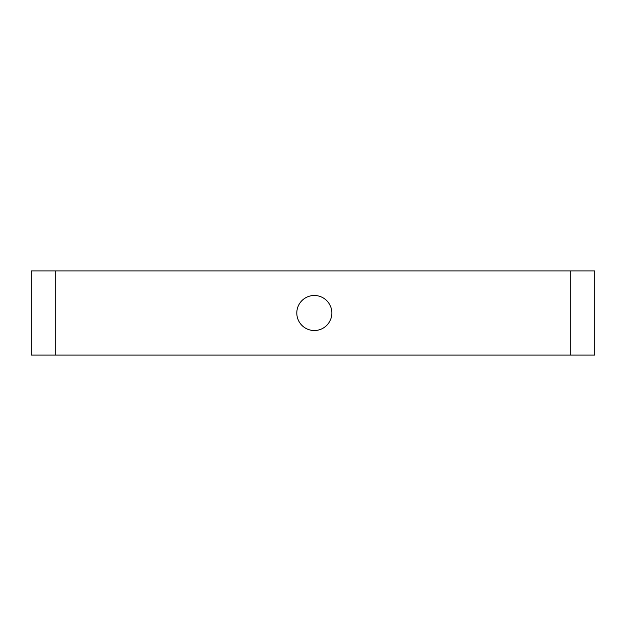 <?xml version="1.0" encoding="UTF-8"?>
<svg xmlns="http://www.w3.org/2000/svg" width="626" height="626" viewBox="0 0 626 626"><rect width="100%" height="100%" fill="white"/><g stroke="black" fill="none" stroke-linecap="round" stroke-linejoin="round"><path stroke-width="0.94" d="M594.7 330.52L594.7 355.044L31.3 355.044L31.3 270.956L594.7 270.956L594.7 330.52M594.7 355.044L594.7 270.956M296.802 313.008A17.52 17.52 0 0 1 323.079 297.835A17.52 17.52 0 0 1 323.079 328.18A17.52 17.52 0 0 1 296.802 313.008M55.824 355.044L55.824 270.956M570.176 270.956L570.176 355.044"/></g></svg>
